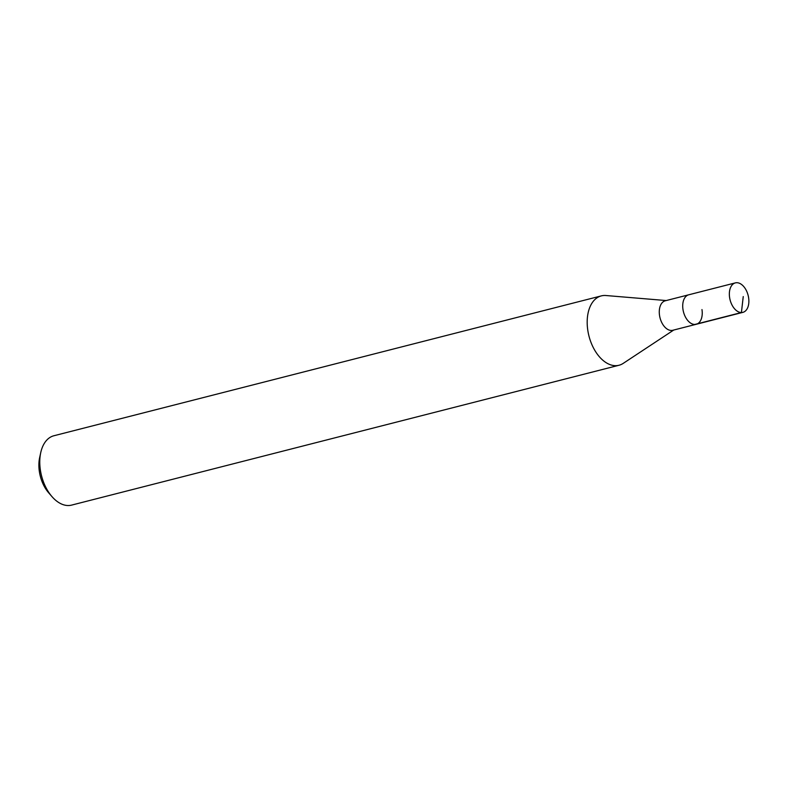 <?xml version="1.0" encoding="UTF-8"?>
<svg xmlns="http://www.w3.org/2000/svg" width="788" height="788" viewBox="0 0 788 788"><rect width="100%" height="100%" fill="white"/><g stroke="black" fill="none" stroke-linecap="round" stroke-linejoin="round"><path stroke-width="1.18" d="M729.619 297.598A15.208 9.298 -104.3 0 1 735.342 282.892A15.208 9.298 -104.3 0 1 748.6 297.657A15.208 9.298 -104.3 0 1 742.877 312.363A15.208 9.298 -104.3 0 1 729.619 297.598M701.97 309.576A15.208 9.298 -104.3 0 1 696.237 324.282L672.804 330.271A15.208 9.298 75.7 0 1 659.546 315.495A15.208 9.298 75.7 0 1 665.279 300.789L688.712 294.801A15.208 9.298 75.7 0 0 682.989 309.507A15.208 9.298 75.7 0 0 696.237 324.282A15.208 9.298 -104.3 0 1 682.989 309.507A15.208 9.298 -104.3 0 1 688.712 294.801L735.342 282.892M673.75 330.024L623.219 363.376A35.795 21.887 -104.3 0 1 619.023 365.248A35.795 21.887 -104.3 0 1 587.828 330.497A35.795 21.887 -104.3 0 1 601.303 295.894A35.795 21.887 -104.3 0 1 605.883 295.52L666.215 300.553M601.303 295.894L53.889 435.754A35.795 21.887 75.7 0 0 40.74 452.617A35.795 21.887 75.7 0 0 40.424 470.357A35.795 21.887 75.7 0 0 51.988 496.627A35.795 21.887 75.7 0 0 71.609 505.108L619.023 365.248M40.74 452.617L39.656 457.582A28.634 17.513 75.7 0 0 39.4 471.776A28.634 17.513 75.7 0 0 48.649 492.786L51.988 496.627M743.242 296.574L741.419 312.541L694.789 324.459M696.237 324.282L742.877 312.363"/></g></svg>
